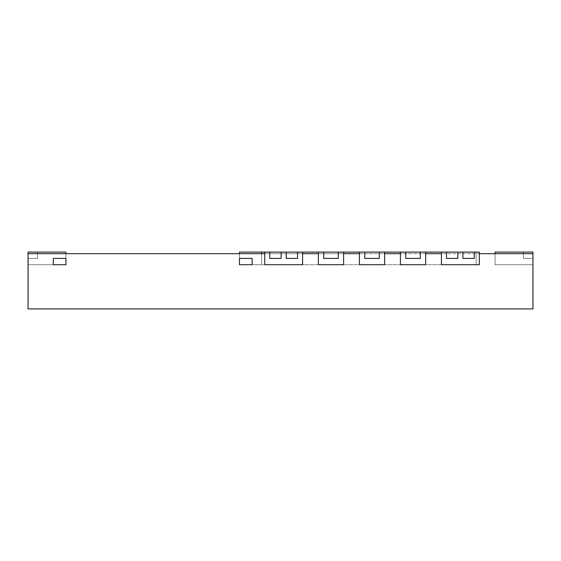 <?xml version="1.0" encoding="UTF-8"?>
<svg xmlns="http://www.w3.org/2000/svg" width="561" height="561" viewBox="0 0 561 561"><rect width="100%" height="100%" fill="white"/><g stroke="black" fill="none" stroke-linecap="round" stroke-linejoin="round"><path stroke-width="0.42" stroke-dasharray="2.81 2.1" d="M28.05 252.099L28.05 258.411L37.517 258.411L28.05 258.411L37.517 258.411L28.05 258.411L37.517 258.411L28.05 258.411L37.517 258.411L28.05 258.411L37.517 258.411L28.05 258.411L37.517 258.411L28.05 258.411L37.517 258.411L28.05 258.411L37.517 258.411L28.05 258.411L37.517 258.411L28.05 258.411L37.517 258.411L28.05 258.411L37.517 258.411L28.05 258.411L37.517 258.411L28.05 258.411L37.517 258.411L28.05 258.411L28.05 252.099L28.05 264.722L65.918 264.722L28.05 264.722L65.918 264.722L28.05 264.722L65.918 264.722L28.05 264.722L65.918 264.722L28.05 264.722L65.918 264.722L28.05 264.722L65.918 264.722L28.05 264.722L65.918 264.722L28.05 264.722L65.918 264.722L28.05 264.722L65.918 264.722L28.05 264.722L65.918 264.722L28.05 264.722L65.918 264.722L28.05 264.722L65.918 264.722L28.05 264.722L65.918 264.722L28.05 264.722L65.918 264.722L28.05 264.722L65.918 264.722L28.05 264.722L65.918 264.722L28.05 264.722L65.918 264.722L28.05 264.722L65.918 264.722L28.05 264.722L65.918 264.722L28.05 264.722L65.918 264.722L65.918 252.099L28.05 252.099L28.05 264.722L65.918 264.722L65.918 252.099L28.05 252.099L37.517 252.099L37.517 258.411L37.517 252.099L37.517 258.411L37.517 252.099L37.517 258.411L37.517 252.099L37.517 258.411L37.517 252.099L37.517 258.411L37.517 252.099L37.517 258.411L37.517 252.099L37.517 258.411L37.517 252.099L37.517 258.411L37.517 252.099L37.517 258.411L37.517 252.099L37.517 258.411L37.517 252.099L37.517 258.411L37.517 252.099L37.517 258.411L37.517 252.099L37.517 258.411L37.517 252.099L28.05 252.099L65.918 252.099L65.918 264.722L65.918 252.099L28.05 252.099L28.05 264.722L65.918 264.722L65.918 252.099L65.918 264.722L65.918 252.099L28.05 252.099L28.05 264.722L28.05 252.099L65.918 252.099L65.918 264.722L65.918 252.099L28.05 252.099L28.05 264.722L28.05 252.099L65.918 252.099L65.918 264.722L65.918 252.099L28.05 252.099L28.05 264.722L28.05 252.099L65.918 252.099L65.918 264.722L65.918 252.099L28.05 252.099L28.05 264.722L28.05 252.099L65.918 252.099L65.918 264.722L65.918 252.099L28.05 252.099L28.05 264.722L28.05 252.099L65.918 252.099L65.918 264.722L65.918 252.099L28.05 252.099L28.05 264.722L28.05 252.099L65.918 252.099L65.918 264.722L65.918 252.099L28.05 252.099L28.05 264.722L28.05 252.099L65.918 252.099L65.918 258.411L53.295 258.411L65.918 258.411L53.295 258.411L53.295 264.722L53.295 258.411L53.295 264.722L28.05 264.722L28.05 252.099L28.05 258.411L28.05 252.099L65.918 252.099L65.918 264.722L65.918 253.677L65.918 258.411L53.295 258.411L65.918 258.411L53.295 258.411L53.295 264.722L65.918 264.722L65.918 253.677L65.918 264.722L65.918 253.677L65.918 264.722L65.918 253.677L65.918 264.722L65.918 253.677L65.918 264.722L65.918 253.677L65.918 264.722L65.918 253.677L65.918 264.722L65.918 253.677L65.918 264.722L65.918 253.677L65.918 264.722L65.918 253.677L65.918 264.722L65.918 253.677L28.05 253.677L28.05 264.722L28.05 252.099L28.05 258.411L28.05 252.099L28.05 258.411L28.05 252.099L65.918 252.099L28.05 252.099L28.05 264.722L28.05 252.099L37.517 252.099L28.05 252.099M532.95 252.099L532.95 258.411L523.483 258.411L532.95 258.411L523.483 258.411L532.95 258.411L523.483 258.411L532.95 258.411L523.483 258.411L532.95 258.411L523.483 258.411L532.95 258.411L523.483 258.411L532.95 258.411L523.483 258.411L532.95 258.411L523.483 258.411L532.95 258.411L523.483 258.411L532.95 258.411L523.483 258.411L532.95 258.411L523.483 258.411L532.95 258.411L523.483 258.411L532.95 258.411L523.483 258.411L532.95 258.411L532.95 252.099L532.95 264.722L495.083 264.722L532.95 264.722L495.083 264.722L532.95 264.722L495.083 264.722L532.95 264.722L495.083 264.722L532.95 264.722L495.083 264.722L532.95 264.722L495.083 264.722L532.95 264.722L495.083 264.722L532.95 264.722L495.083 264.722L532.95 264.722L495.083 264.722L532.95 264.722L495.083 264.722L532.95 264.722L495.083 264.722L532.95 264.722L495.083 264.722L532.95 264.722L495.083 264.722L532.95 264.722L495.083 264.722L532.95 264.722L495.083 264.722L532.95 264.722L495.083 264.722L532.95 264.722L495.083 264.722L532.95 264.722L495.083 264.722L532.95 264.722L495.083 264.722L532.95 264.722L495.083 264.722L532.95 264.722L495.083 264.722L532.95 264.722L495.083 264.722L532.95 264.722L532.95 252.099L523.483 252.099L523.483 258.411L523.483 252.099L523.483 258.411L523.483 252.099L523.483 258.411L523.483 252.099L523.483 258.411L523.483 252.099L523.483 258.411L523.483 252.099L523.483 258.411L523.483 252.099L523.483 258.411L523.483 252.099L523.483 258.411L523.483 252.099L523.483 258.411L523.483 252.099L523.483 258.411L523.483 252.099L523.483 258.411L523.483 252.099L523.483 258.411L523.483 252.099L523.483 258.411L523.483 252.099L532.95 252.099L495.083 252.099L532.95 252.099L532.95 264.722L532.95 252.099L495.083 252.099L495.083 264.722L495.083 252.099L532.95 252.099L532.95 264.722L532.95 252.099L495.083 252.099L495.083 264.722L495.083 252.099L532.95 252.099L532.95 264.722L532.95 252.099L495.083 252.099L495.083 264.722L495.083 252.099L532.95 252.099L532.95 264.722L532.95 252.099L495.083 252.099L495.083 264.722L495.083 252.099L532.95 252.099L532.95 264.722L532.95 252.099L495.083 252.099L495.083 264.722L495.083 252.099L532.95 252.099L532.95 264.722L532.95 252.099L495.083 252.099L495.083 264.722L495.083 252.099L532.95 252.099L532.95 264.722L532.95 252.099L495.083 252.099L495.083 264.722L495.083 252.099L532.95 252.099L532.95 264.722L532.95 252.099L495.083 252.099L495.083 264.722L495.083 252.099L532.95 252.099L532.95 264.722L532.95 253.677L495.083 253.677L495.083 264.722L495.083 252.099L495.083 264.722L495.083 252.099L532.95 252.099L495.083 252.099L495.083 264.722L495.083 252.099L532.95 252.099L523.483 252.099L532.95 252.099L532.95 264.722L532.95 252.099L532.95 258.411L532.95 252.099L523.483 252.099L532.95 252.099M474.255 252.099L474.255 258.411L462.895 258.411L474.255 258.411L474.255 252.099L462.895 252.099L462.895 258.411L474.255 258.411L474.255 252.099L479.304 252.099L479.304 264.722L441.437 264.722L479.304 264.722L441.437 264.722L479.304 264.722L441.437 264.722L479.304 264.722L479.304 252.099L441.437 252.099L441.437 264.722L441.437 252.099L479.304 252.099L479.304 264.722L479.304 253.677L441.437 253.677L441.437 264.722L441.437 252.099L446.486 252.099L446.486 258.411L457.846 258.411L446.486 258.411L457.846 258.411L457.846 252.099L446.486 252.099L446.486 258.411L446.486 252.099M462.895 252.099L462.895 258.411L462.895 252.099L457.846 252.099L457.846 258.411L457.846 252.099M420.294 252.099L420.294 258.411L405.778 258.411L420.294 258.411L420.294 252.099L405.778 252.099L405.778 258.411L420.294 258.411L420.294 252.099L425.659 252.099L425.659 264.722L400.414 264.722L425.659 264.722L400.414 264.722L400.414 252.099L400.414 264.722L400.414 252.099L405.778 252.099L405.778 258.411L405.778 252.099M495.083 253.677L495.083 264.722L495.083 253.677L495.083 264.722L495.083 253.677L495.083 264.722L495.083 253.677L495.083 264.722L495.083 253.677L495.083 264.722L495.083 253.677L495.083 264.722L495.083 253.677L495.083 264.722L495.083 253.677L495.083 264.722L495.083 253.677L495.083 264.722L495.083 253.677L495.083 264.722L495.083 253.677L495.083 264.722L495.083 253.677L532.95 253.677L400.414 253.677L425.659 253.677L425.659 264.722L425.659 252.099L400.414 252.099L425.659 252.099L425.659 264.722L400.414 264.722L425.659 264.722L400.414 264.722L400.414 253.677L400.414 264.722L400.414 253.677L359.391 253.677L359.391 264.722L384.636 264.722L359.391 264.722L359.391 252.099L359.391 264.722L384.636 264.722L359.391 264.722L359.391 252.099L364.755 252.099L364.755 258.411L379.271 258.411L364.755 258.411L379.271 258.411L379.271 252.099L379.271 258.411L379.271 252.099L364.755 252.099L364.755 258.411L364.755 252.099M65.918 253.677L384.636 253.677L384.636 264.722L384.636 252.099L359.391 252.099L384.636 252.099L384.636 264.722L359.391 264.722L384.636 264.722L384.636 252.099L379.271 252.099M338.248 252.099L338.248 258.411L323.732 258.411L338.248 258.411L338.248 252.099L323.732 252.099L323.732 258.411L338.248 258.411L338.248 252.099L343.613 252.099L343.613 264.722L318.368 264.722L343.613 264.722L318.368 264.722L318.368 252.099L318.368 264.722L318.368 252.099L323.732 252.099L323.732 258.411L323.732 252.099M343.613 252.099L318.368 252.099L343.613 252.099L343.613 264.722L318.368 264.722L343.613 264.722L318.368 264.722L318.368 253.677L318.368 264.722L318.368 253.677L343.613 253.677L343.613 264.722L343.613 252.099L318.368 252.099M286.18 252.099L286.18 258.411L297.54 258.411L286.18 258.411L297.54 258.411L297.54 252.099L297.54 258.411L297.54 252.099L286.18 252.099L286.18 258.411L286.18 252.099L281.131 252.099L281.131 258.411L269.771 258.411L281.131 258.411L281.131 252.099L269.771 252.099L269.771 258.411L281.131 258.411L281.131 252.099M269.771 252.099L269.771 258.411L269.771 252.099L264.722 252.099L264.722 264.722L264.722 253.677L302.589 253.677L302.589 264.722L302.589 252.099L264.722 252.099L264.722 264.722L302.589 264.722L264.722 264.722L302.589 264.722L264.722 264.722L302.589 264.722L264.722 264.722L264.722 252.099L302.589 252.099L302.589 264.722L302.589 252.099L297.54 252.099M441.437 252.099L239.477 252.099L239.477 258.411L252.099 258.411L252.099 264.722L239.477 264.722L239.477 258.411L252.099 258.411L252.099 264.722L476.149 264.722L239.477 264.722L252.099 264.722L252.099 258.411L239.477 258.411L239.477 264.722L239.477 258.411L252.099 258.411L252.099 264.722L239.477 264.722L239.477 253.677L476.149 253.677L261.566 253.677L261.566 264.722L239.477 264.722L252.099 264.722L252.099 258.411L239.477 258.411L239.477 264.722L239.477 253.677L239.477 258.411L252.099 258.411L252.099 264.722L476.149 264.722L476.149 252.099L476.149 264.722L261.566 264.722L261.566 253.677L239.477 253.677M425.659 252.099L400.414 252.099M384.636 252.099L359.391 252.099M302.589 252.099L264.722 252.099M28.05 253.677L28.05 308.901L532.95 308.901L532.95 253.677M53.295 264.722L28.05 264.722L53.295 264.722L53.295 258.411L53.295 264.722M476.149 253.677L476.149 264.722L476.149 253.677M441.437 253.677L441.437 264.722L441.437 253.677M479.304 253.677L479.304 264.722L479.304 253.677M425.659 253.677L425.659 264.722L425.659 253.677M384.636 253.677L384.636 264.722L384.636 253.677M359.391 253.677L359.391 264.722L359.391 253.677M343.613 253.677L343.613 264.722L343.613 253.677M302.589 253.677L302.589 264.722L302.589 253.677M264.722 253.677L264.722 264.722L264.722 253.677"/><path stroke-width="0.84" d="M28.05 253.677L264.722 253.677L264.722 264.722L302.589 264.722L264.722 264.722L264.722 252.099L302.589 252.099L302.589 264.722L302.589 253.677L318.368 253.677L318.368 264.722L343.613 264.722L318.368 264.722L318.368 252.099L343.613 252.099L343.613 264.722L343.613 253.677L359.391 253.677L359.391 264.722L384.636 264.722L359.391 264.722L359.391 252.099L384.636 252.099L384.636 264.722L384.636 253.677L400.414 253.677L400.414 264.722L425.659 264.722L400.414 264.722L400.414 252.099L425.659 252.099L425.659 264.722L425.659 253.677L441.437 253.677L441.437 264.722L441.437 252.099L462.895 252.099L462.895 258.411L474.255 258.411L474.255 252.099L479.304 252.099L479.304 264.722L441.437 264.722L479.304 264.722L479.304 253.677L532.95 253.677L532.95 308.901L28.05 308.901L28.05 252.099L65.918 252.099L65.918 253.677M446.486 252.099L446.486 258.411L457.846 258.411L457.846 252.099M462.895 252.099L474.255 252.099M405.778 252.099L405.778 258.411L420.294 258.411L420.294 252.099M364.755 252.099L364.755 258.411L379.271 258.411L379.271 252.099M323.732 252.099L323.732 258.411L338.248 258.411L338.248 252.099M286.18 252.099L286.18 258.411L297.54 258.411L297.54 252.099M269.771 252.099L269.771 258.411L281.131 258.411L281.131 252.099M53.295 264.722L65.918 264.722L53.295 264.722L53.295 258.411L65.918 258.411L65.918 264.722L65.918 258.411L53.295 258.411L53.295 264.722M495.083 253.677L495.083 252.099L532.95 252.099L532.95 253.677M264.722 252.099L239.477 252.099L239.477 253.677M441.437 252.099L425.659 252.099M400.414 252.099L384.636 252.099M359.391 252.099L343.613 252.099M318.368 252.099L302.589 252.099M261.566 252.099L261.566 253.677M239.477 264.722L252.099 264.722L239.477 264.722L239.477 258.411L252.099 258.411L252.099 264.722L252.099 258.411L239.477 258.411L239.477 264.722"/></g></svg>
